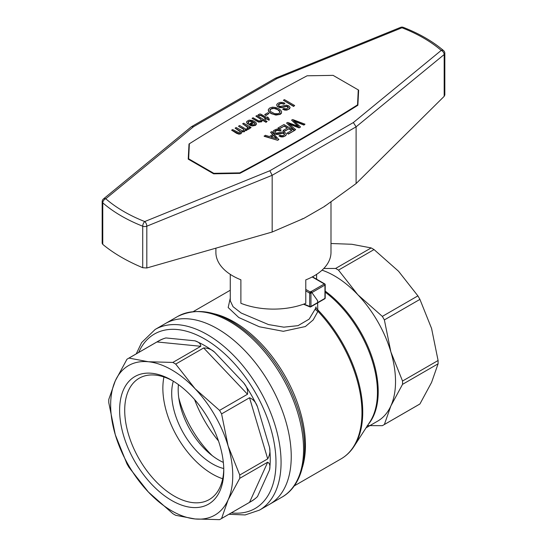 <?xml version="1.0" encoding="UTF-8"?>
<svg xmlns="http://www.w3.org/2000/svg" width="547" height="547" viewBox="0 0 547 547"><rect width="100%" height="100%" fill="white"/><g stroke="black" fill="none" stroke-linecap="round" stroke-linejoin="round"><path stroke-width="0.82" d="M215.887 248.167L215.887 252.386A57.551 33.23 0 0 0 240.885 279.79L240.885 303.284A57.551 33.23 0 0 0 305.78 303.366L305.78 279.873A57.551 33.23 0 0 0 330.99 252.386L330.99 201.576M301.917 219.012A59.349 34.263 0 0 0 303.879 218.362L324.385 206.527A59.349 34.263 0 0 0 325.15 205.768M444.178 96.334L444.178 54.529A3.597 2.079 180 0 0 444.834 53.332L444.834 94.952L444.178 96.334L356.104 183.566L324.385 206.527M303.879 218.362L272.167 232.024L272.167 175.293L146.815 226.191A3.597 2.079 180 0 1 142.719 226.205A148.381 85.667 0 0 1 102.768 202.841A3.597 2.079 180 0 1 102.166 201.693L102.166 243.333L102.768 244.379L102.768 202.841A3.597 2.448 -49 0 1 105.762 198.759A3.597 2.4 50.6 0 0 103.479 198.917L191.395 126.747L275.394 78.228L277.035 78.501L401.97 27.767A3.597 1.641 111.2 0 1 403.269 27.35C419.228 33.558 432.663 41.305 443.576 50.604A3.597 2.434 130.6 0 0 441.238 50.399A3.597 2.4 -129.4 0 1 444.178 54.529L356.104 126.829L356.104 183.566M189.064 149.844A1935.942 1117.706 180 0 0 189.009 149.878L189.009 144.005A1935.942 1117.706 180 0 1 189.365 143.779M204.475 134.384A1935.942 1117.706 180 0 1 246.841 109.147M189.009 149.878L188.524 159.307M189.009 144.005L188.23 159.136L213.665 173.823L239.88 173.372A1935.942 1117.706 0 0 0 357.868 105.256L358.647 90.118L333.082 75.363L307.106 75.794A1958.937 1130.984 180 0 0 189.365 143.772L188.612 159.355M102.768 244.379C113.489 253.275 126.808 261.056 142.719 267.709L142.719 226.205A3.597 1.655 -68.5 0 1 144.75 221.556A144.777 83.588 0 0 1 105.762 198.759L193.542 126.706L191.587 126.617M272.167 232.024L146.815 267.982L146.815 226.191A3.597 1.689 -112.1 0 0 144.75 221.556L269.842 170.76L272.167 175.293L356.104 126.829L353.341 122.555L269.842 170.76M142.719 267.709L146.815 267.982M357.574 105.441L358.264 89.899L357.512 105.475M239.771 173.372L239.771 172.873A1958.937 1130.984 0 0 0 357.512 104.894M239.771 172.873L213.795 173.31L213.795 173.823M213.795 173.31L188.612 158.774M283.401 100.258L293.589 106.439L294.655 105.523L293.589 106.145L283.401 100.258L284.474 99.643L294.655 105.523M288.795 128.86L284.317 131.15L283.114 130.754L284.317 131.444L288.795 128.86L291.64 130.501M279.127 129.037L277.924 128.046L279.127 129.037L284.112 126.159L287.332 128.019M287.113 133.119L288.31 134.104L294.163 130.726L288.31 133.81L287.113 133.119L291.893 130.357L288.795 128.566M267.811 118.104L268.324 117.516L267.558 117.961L269.329 118.979L269.069 120.005L266.539 118.542L265.575 119.102L264.625 118.555L265.589 117.995L260.721 115.185L259.244 115.451L258.02 114.918L259.709 114.015L260.687 114.104L266.608 117.407L267.374 116.969L268.324 117.516M264.625 118.555L265.575 119.396L266.539 118.836L269.069 120.299L269.329 118.979M258.02 114.918L259.244 115.745L260.721 115.479L265.336 118.145M248.55 124.251L250.601 125.557L252.427 125.96L255.422 125.4L256.228 124.572L256.331 123.342L255.422 125.106L254.102 125.578L252.427 125.666L248.817 124.463L252.981 121.701L250.581 120.962L248.235 121.66L248.687 123.157L247.476 123.636L246.759 122.808L246.875 121.352L249.076 120.149L252.516 120.436L255.675 122.261L256.331 123.342M248.085 122.255L249.521 121.29L252.687 121.865M246.56 122.043L247.476 123.93L248.687 123.157M264.721 114.555L265.917 115.547L269.021 113.461L265.917 115.253L264.721 114.555L267.818 112.764L269.021 113.461M268.276 110.385L268.741 111.65L271.018 113.55L275.934 115.096L280.249 114.357L281.445 113.229L281.589 111.609L281.445 112.935L278.991 114.569L274.245 114.535L271.018 113.256L268.741 111.356L268.331 109.475L269.746 107.998L272.461 107.164L275.681 107.492L278.669 108.689L280.632 110.118L281.589 111.609M243.798 129.557L243.319 128.812L238.636 126.398L243.319 129.106L244.051 130.09M245.179 130.063L246.143 130.617L247.059 130.09L246.143 130.323L245.063 129.701L245.124 130.617L244.488 131.424L241.48 131.622L241.617 132.641L240.981 133.447L238.971 133.878L231.62 130.159L232.632 129.571L239.292 132.887L240.53 132.251L240.215 131.184L235.128 128.135L236.147 127.547L242.41 130.87L243.894 130.377L243.798 129.263M241.521 131.93L244.488 131.718L245.206 130.131M231.62 130.159L236.619 133.338L238.971 134.172L240.981 133.742L241.617 132.641M235.128 128.135L240.564 132.005M282.655 109.168L284.693 110.111L286.84 110.118L289.479 108.88L290.108 107.424L288.795 109.133L286.84 109.824L282.655 109.168L283.661 108.518L286.649 108.832L288.46 107.349L287.79 106.494L286.601 106.159L281.91 107.328L277.958 106.692L276.844 105.578L276.837 104.34L277.985 103.246L280.249 102.378L282.621 102.392L284.925 103.253L283.92 103.909L281.541 103.239L280.016 103.533L278.361 104.634L278.963 106.036L280.611 106.405L286.348 105.133L288.795 105.844L290.108 107.424M276.673 104.949L277.302 106.487L279.77 107.622L281.91 107.622L286.601 106.453L288.406 107.52M278.293 105.168L280.016 103.827L281.541 103.533L283.92 104.204L284.925 103.253M246.834 128.313L247.62 129.468L249.063 129.071L249.473 128.251L247.62 129.174L246.834 128.313L247.853 128.019L248.099 127.219L242.656 123.786L243.675 123.198L251.073 127.472L250.211 127.971L249.07 127.314L249.473 128.251M242.656 123.786L248.126 127.677M249.343 127.766L250.211 128.265L251.073 127.472M252.064 118.35L258.587 122.118L261.685 121.79L262.334 120.169L266.068 122.323L267.086 121.448L266.068 122.029L262.334 119.875L261.685 121.496L258.587 121.824L252.064 118.35L253.083 117.769L258.628 120.846L260.81 120.757L261.357 120.073L260.625 118.89L255.88 116.149L256.899 115.561L267.086 121.448M255.88 116.149L260.625 119.184L261.316 120.142M270.574 132.292L271.695 131.642L278.826 139.581L277.609 140.285L264.167 136.285L265.384 135.287L269.404 136.545L272.864 134.548L270.574 132.292L272.673 134.658M274.567 131.936L277.035 130.384L280.194 130.979L281.199 130.029L280.194 130.685L277.808 130.015L276.29 130.309L274.95 131.006L274.601 132.155L276.262 133.174L282.621 131.909L285.069 132.613L286.218 133.632L286.211 134.801L285.069 135.902L283.107 136.593L278.929 135.943L279.934 135.287L281.931 135.738L283.811 135.239L284.734 134.124L283.503 133.01L276.044 134.104L274.232 133.468L273.117 132.353L273.568 130.562L276.522 129.147L278.895 129.167L281.199 130.029M278.929 135.943L280.967 136.887L283.107 136.887L285.753 135.656L286.382 134.2M272.946 131.724L273.575 133.263L276.044 134.398L278.184 134.398L282.874 133.229L284.679 134.288M289.185 124.114L299.093 127.882L300.412 127.116L299.093 127.588L288.515 123.54L295.633 129.584L294.512 130.234L286.566 123.054L287.688 122.412L298.539 126.446L291.599 120.149L292.672 119.533L304.994 124.183L303.927 124.798L293.554 120.627L300.412 126.822M286.566 123.054L294.512 130.528L295.633 129.584M291.599 120.149L297.903 126.172M294.163 121.16L303.927 125.092L304.994 124.183M250.834 124.395L253.938 122.603L254.909 123.697M269.965 110.515L270.95 108.99L273.992 108.395L277.602 109.598L279.989 111.889M271.162 137.065L273.63 135.642L276.632 138.794M277.924 128.046L283.975 124.552L294.163 130.432M284.112 126.159L279.127 128.743M283.114 130.459L287.592 127.875L284.112 125.865M254.95 123.485L253.938 122.316L250.533 124.278L253.507 124.825L254.362 124.552L254.95 123.485M280.016 111.643L279.298 110.521L275.804 108.45L272.317 108.197L270.081 109.489L269.924 110.453L270.58 111.54L274.594 113.68L278.156 113.735L279.914 112.579L280.016 111.643M238.636 126.104L239.654 125.516L247.059 129.796M277.609 140.285L264.167 135.991M278.826 139.287L277.609 139.991M276.385 138.288L273.63 135.348L270.833 136.962L276.385 138.582M230.273 274.368L230.273 300.836L233.056 306.703L241.193 313.034L268.474 324.562L283.825 327.161L298.026 325.656L309.137 319.147L315.428 308.686A3.597 2.352 -162.5 0 0 317.951 311.318L313.178 319.94L305.363 326.538L283.319 331.311L259.34 326.764L238.765 317.513L228.174 307.53L230.273 298.122M310.963 291.298L317.595 300.659L317.752 309.8A3.597 3.125 19.3 0 1 316.009 306.881L315.428 308.686M335.619 268.447L371.174 247.921A92.621 53.476 -120 0 1 374.045 249.576L398.537 271.244L417.894 295.872L382.339 316.398L357.841 294.737L338.484 270.109A92.621 53.476 -120 0 0 335.619 268.447L323.783 268.488M338.484 270.109L374.045 249.576M322.046 270.184A86.33 49.845 60 0 1 357.841 294.737A86.33 49.845 60 0 1 390.879 351.96L384.37 319.913A92.621 53.476 -120 0 0 382.339 316.398M384.37 319.913L419.925 299.387A92.621 53.476 -120 0 0 417.894 295.872M402.53 381.033L438.085 360.507A92.621 53.476 -120 0 1 438.085 363.817L431.576 382.408L419.925 403.966L384.37 424.499L390.879 405.908L402.53 384.35A92.621 53.476 -120 0 0 402.53 381.033L390.879 351.96A86.33 49.845 60 0 1 390.879 405.908A86.33 49.845 60 0 1 377.649 421.135L366.073 427.816M402.53 384.35L438.085 363.817M367.228 425.607L382.339 425.669A92.621 53.476 -120 0 0 383.365 425.101A92.621 53.476 -120 0 0 384.37 424.499M383.365 425.101L418.92 404.575A92.621 53.476 -120 0 0 419.925 403.966M330.99 243.504L351.817 244.27L371.174 247.921M419.925 299.387L431.576 328.46L438.085 360.507M177.652 316.467L155.15 329.458A104.313 60.225 60 0 1 235.538 357.403A104.313 60.225 60 0 1 281.069 462.379A104.313 60.225 60 0 1 259.463 510.132L269.637 504.259A104.313 60.225 -120 0 0 269.637 383.809A104.313 60.225 -120 0 0 165.324 323.585A104.313 60.225 60 0 1 245.712 351.53A104.313 60.225 60 0 1 291.243 456.506A104.313 60.225 60 0 1 269.637 504.259L281.965 497.141A104.313 60.225 60 0 0 281.965 376.692A104.313 60.225 60 0 0 177.652 316.467C200.352 305.547 225.672 312.74 253.61 338.046C273.842 357.506 288.59 380.986 297.862 408.472C310.778 447.152 304.959 484.293 281.965 497.141M317.951 311.318L317.752 309.8A100.457 58.003 -120 0 1 354.087 446.318C350.627 451.651 346.306 455.822 341.109 458.844A100.716 58.146 60 0 0 317.951 311.318M303.934 304.064L309.684 306.45A0.903 0.588 112.5 0 0 310.409 306.86A0.903 0.52 -120 0 0 310.771 306.86A0.903 0.52 -120 0 0 310.956 306.45L310.956 293.137A0.903 0.52 -120 0 0 310.32 292.036L305.78 289.418M108.791 402.722A92.621 53.476 60 0 1 108.791 399.406L115.301 380.821A86.33 49.845 60 0 1 148.34 361.745L128.983 358.087A92.621 53.476 60 0 0 127.957 358.654A92.621 53.476 60 0 0 126.952 359.263L115.301 380.821A86.33 49.845 60 0 0 115.301 434.769L126.952 463.842A92.621 53.476 60 0 0 128.983 467.357L148.34 491.985A86.33 49.845 60 0 1 115.301 434.769L108.791 402.722M249.535 502.344L221.583 518.481A92.621 53.476 60 0 1 220.578 519.082L251.073 501.476A92.621 53.476 60 0 0 257.507 496.553C255.88 498.255 253.22 500.19 249.535 502.344L267.702 462.194C269.835 463.473 270.444 466.078 269.514 470.003A92.621 53.476 60 0 0 269.514 447.289C270.437 451.241 269.835 455.104 267.702 458.878L249.535 397.758C253.227 399.207 255.887 402.25 257.507 406.872A92.621 53.476 60 0 0 243.593 382.784C246.793 386.503 248.099 390.326 247.511 394.243L203.655 347.954C208.004 347.995 211.648 349.403 214.602 352.172A92.621 53.476 60 0 0 194.93 340.815C198.793 341.984 200.742 343.81 200.79 346.292L156.934 341.95L128.983 358.087M156.934 341.95C160.647 339.831 163.649 338.497 165.932 337.943A92.621 53.476 60 0 0 158.452 341.048L127.957 358.654M221.583 518.481L228.099 499.89A86.33 49.845 60 0 1 195.06 518.959L175.703 515.308A92.621 53.476 60 0 1 172.838 513.654L148.34 491.985A86.33 49.845 60 0 0 195.06 518.959L219.559 519.65A92.621 53.476 60 0 0 220.578 519.082M267.702 462.194L239.75 478.331A92.621 53.476 60 0 0 239.75 475.015L228.099 445.942A86.33 49.845 60 0 1 228.099 499.89L239.75 478.331M267.702 458.878L239.75 475.015M249.535 397.758L221.583 413.894A92.621 53.476 60 0 0 219.559 410.38L195.06 388.719A86.33 49.845 60 0 1 228.099 445.942L221.583 413.894M247.511 394.243L219.559 410.38M203.655 347.954L175.703 364.09A92.621 53.476 60 0 0 172.838 362.435L148.34 361.745A86.33 49.845 60 0 1 195.06 388.719L175.703 364.09M200.79 346.292L172.838 362.435M163.943 376.986A70.057 40.444 -120 0 0 222.697 478.755M119.622 410.284A73.654 42.522 60 0 1 171.703 380.213A73.654 42.522 60 0 1 223.778 470.42A73.654 42.522 60 0 1 171.696 500.491A73.654 42.522 60 0 1 119.622 410.284M218.492 440.964A86.33 49.845 60 0 1 194.568 399.529M178.431 384.609A57.551 33.23 -120 0 0 223.34 462.4M223.757 468.54A57.551 33.23 60 0 1 171.696 393.361A57.551 33.23 60 0 1 173.317 381.177M223.764 468.923A70.057 40.444 60 0 1 209.269 499.555A70.057 40.444 60 0 1 155.286 480.786A70.057 40.444 60 0 1 124.709 410.284A70.057 40.444 60 0 1 139.218 378.216A70.057 40.444 60 0 1 172.989 380.979M212.174 455.589A77.339 44.649 60 0 1 178.739 397.676M277.035 78.501L193.542 126.706M403.269 27.35A3.597 3.597 0 0 0 400.616 27.371A3.597 1.689 67.9 0 1 401.97 27.767A144.777 83.588 0 0 1 441.238 50.399L353.341 122.555M302.525 466.953A100.716 58.146 -120 0 0 261.411 343.96A100.716 58.146 -120 0 0 234.212 322.026A100.716 58.146 -120 0 0 214.075 313.759M325.205 291.134A86.33 49.845 60 0 1 368.268 424.431M354.087 446.318L369.991 421.764A86.583 49.989 -120 0 0 325.205 292.166M312.18 276.96L324.309 283.961L310.32 292.036A0.903 0.52 120 0 0 309.684 293.137L309.684 306.45A0.903 0.52 180 0 0 310.956 306.45L324.945 298.375L324.945 285.062L310.956 293.137A0.903 0.52 0 0 1 309.684 293.137L305.78 290.888M324.761 298.785A0.903 0.903 0 0 0 325.205 298.006A0.903 0.52 180 0 1 324.945 298.375A0.903 0.52 60 0 1 324.761 298.785L310.771 306.86A0.903 0.903 0 0 1 309.978 306.915L303.489 304.221M324.945 284.324A0.903 0.52 120 0 0 324.761 283.914A0.903 0.52 120 0 0 324.309 283.961A0.903 0.52 60 0 1 324.945 285.062A0.903 0.52 0 0 0 325.205 284.693A0.903 0.903 0 0 0 324.761 283.914L312.46 276.816M194.93 340.815L165.932 337.943M243.593 382.784L214.602 352.172M269.514 447.289L257.507 406.872M257.507 496.553L269.514 470.003M138.671 352.466A100.716 58.146 60 0 1 255.121 392.185A100.716 58.146 60 0 1 231.299 512.895M444.834 53.332A3.597 3.597 0 0 0 443.576 50.604M275.517 78.173L400.616 27.371M103.479 198.917A3.597 3.597 0 0 0 102.166 201.693M316.604 274.368L316.604 279.209M294.19 485.934L341.109 458.844M193.474 311.482L230.273 290.238M325.205 298.006L325.205 284.693M228.878 514.289L245.138 514.939L259.463 510.132M155.15 329.458L141.618 342.6L136.258 353.861"/></g></svg>

